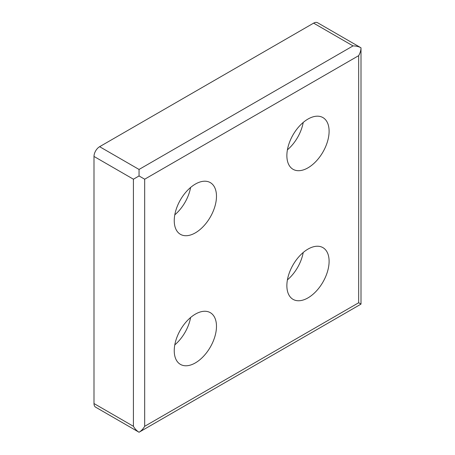 <?xml version="1.0" encoding="UTF-8"?>
<svg xmlns="http://www.w3.org/2000/svg" width="455" height="455" viewBox="0 0 455 455"><rect width="100%" height="100%" fill="white"/><g stroke="black" fill="none" stroke-linecap="round" stroke-linejoin="round"><path stroke-width="0.68" d="M139.048 175.954L139.048 169.453L353.04 45.904C356.128 45.932 358.785 46.569 361.003 47.809L317.601 22.75A7.962 4.595 120 0 0 313.62 23.142L99.628 146.692A7.962 4.595 120 0 0 93.997 156.446L93.997 403.545A7.962 4.595 120 0 0 95.647 407.191L139.048 432.25C136.864 430.948 134.987 428.968 133.417 426.307L133.417 179.207L139.048 175.954L144.679 179.207L358.671 55.658C360.189 52.968 360.969 50.351 361.003 47.809L361.003 304.105L139.048 432.25C141.232 430.948 143.109 428.968 144.679 426.307L358.671 302.757L361.003 304.105M303.218 252.491A29.865 17.244 -60 0 1 287.418 279.865M307.989 297.877A29.865 17.244 -60 0 1 293.054 299.362A29.865 17.244 -60 0 1 293.054 264.873A29.865 17.244 -60 0 1 322.919 247.628A29.865 17.244 -60 0 1 327.498 271.561A29.865 17.244 -60 0 1 307.989 297.877M195.36 232.852A29.865 17.244 -60 0 1 180.43 234.331A29.865 17.244 -60 0 1 180.43 199.847A29.865 17.244 -60 0 1 210.295 182.603A29.865 17.244 -60 0 1 214.874 206.536A29.865 17.244 -60 0 1 195.36 232.852M307.989 167.827A29.865 17.244 -60 0 1 293.054 169.305A29.865 17.244 -60 0 1 293.054 134.822A29.865 17.244 -60 0 1 322.919 117.578A29.865 17.244 -60 0 1 327.498 141.511A29.865 17.244 -60 0 1 307.989 167.827M195.36 362.902A29.865 17.244 -60 0 1 180.43 364.387A29.865 17.244 -60 0 1 180.43 329.898A29.865 17.244 -60 0 1 210.295 312.659A29.865 17.244 -60 0 1 214.874 336.586A29.865 17.244 -60 0 1 195.36 362.902M190.594 317.516A29.865 17.244 -60 0 1 174.788 344.89M303.218 122.441A29.865 17.244 -60 0 1 287.418 149.814M190.594 187.466A29.865 17.244 -60 0 1 174.788 214.84M358.671 302.757L358.671 55.658M144.679 426.307L144.679 179.207M133.417 426.307L93.997 403.545M133.417 179.207L93.997 156.446M139.048 169.453L99.628 146.692M353.04 45.904L313.62 23.142"/></g></svg>

